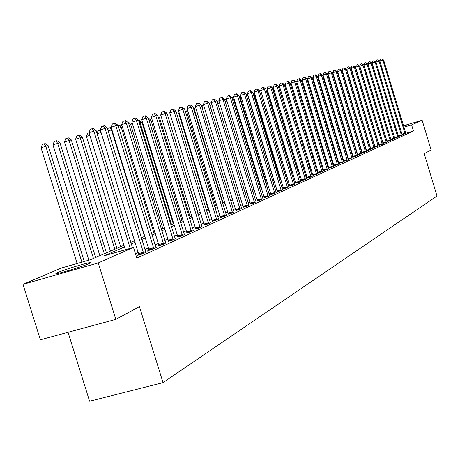 <?xml version="1.0" encoding="UTF-8"?>
<svg xmlns="http://www.w3.org/2000/svg" width="460" height="460" viewBox="0 0 460 460"><rect width="100%" height="100%" fill="white"/><g stroke="black" fill="none" stroke-linecap="round" stroke-linejoin="round"><path stroke-width="0.69" d="M403.57 125.988L406.289 125.384L403.684 126.362M89.039 263.614C81.69 266.944 52.308 275.62 56.183 273.32L57.799 272.521C65.475 269.117 94.053 260.682 90.511 262.873L89.039 263.614M68.045 332.292L89.602 401.241L163.036 382.628L437 196.023L424.218 153.669L431.095 149.971L422.13 120.25L411.602 124.884L403.92 127.155M163.036 382.628L139.449 306.665L115.811 319.366L40.371 339.785L23 284.349L61.525 267.973L90.424 259.71L123.97 245.26M124.493 246.945L104.04 255.817L133.515 247.394L136.838 258.112L413.454 131.008L405.777 133.262M370.49 147.591L370.191 147.723M366.212 149.523L365.878 149.672M361.847 151.495L361.468 151.668M357.391 153.508L356.96 153.703M352.831 155.566L352.36 155.779M348.18 157.671L347.656 157.906M343.424 159.815L342.844 160.08M338.56 162.012L337.928 162.299M333.586 164.26L332.896 164.571M328.497 166.56L327.756 166.894M323.294 168.912L322.489 169.274M317.969 171.315L317.095 171.712M312.518 173.776L311.581 174.202M306.935 176.301L305.929 176.755M301.219 178.882L300.138 179.371M295.36 181.527L294.204 182.051M289.357 184.242L288.121 184.799M283.205 187.019L281.882 187.617M276.897 189.871L275.488 190.509M270.423 192.797L268.922 193.476M263.781 195.799L262.183 196.518M256.962 198.875L255.265 199.646M249.964 202.038L248.158 202.854M242.771 205.286L240.856 206.149M235.382 208.627L233.352 209.541M227.786 212.054L225.636 213.026M219.978 215.585L217.701 216.614M211.945 219.213L209.53 220.305M203.677 222.95L201.118 224.106M195.161 226.797L192.458 228.016M186.392 230.759L183.528 232.053M177.353 234.841L174.328 236.21M168.038 239.05L164.835 240.494M158.43 243.392L155.043 244.921M148.517 247.871L144.934 249.487M138.276 252.494L135.487 253.753M136.396 256.686L136.879 256.461L136.373 256.605M138.851 254.731L137.494 255.346L142.318 253.977L147.263 251.718L145.826 252.126M149.08 250.067L147.769 250.665L152.53 249.314L157.314 247.129L155.923 247.52M158.987 245.554L157.717 246.134L162.414 244.795L165.703 243.064M168.59 241.178L171.988 240.419L175.179 238.74M177.899 236.934L181.274 236.175L184.368 234.548M186.933 232.823L190.279 232.064L193.286 230.483M195.69 228.833L199.019 228.068L201.934 226.533M204.2 224.952L207.5 224.192L210.335 222.703M212.462 221.191L215.74 220.426L218.488 218.983M220.489 217.534L223.744 216.769L226.418 215.366M228.292 213.975L231.524 213.216L234.123 211.847M235.882 210.519L239.085 209.76L241.615 208.432M243.265 207.155L246.445 206.396L248.906 205.102M250.447 203.878L253.609 203.124L256.002 201.865M257.445 200.692L260.578 199.939L262.913 198.714M264.253 197.587L267.363 196.84L269.64 195.644M270.888 194.563L273.982 193.815L276.195 192.654M277.357 191.619L280.422 190.871L282.584 189.738M283.665 188.744L286.707 188.002L288.811 186.892M289.811 185.943L292.83 185.202L294.889 184.121M295.809 183.212L298.804 182.47L300.811 181.418M301.662 180.544L304.635 179.808L306.596 178.779M307.372 177.939L310.327 177.203L312.236 176.203M312.949 175.398L315.882 174.668L317.751 173.69M318.395 172.92L323.133 171.235M323.719 170.493L328.388 168.831M328.917 168.124L333.529 166.486M334 165.807L338.548 164.197M338.968 163.541L343.459 161.954M343.827 161.328L348.26 159.764M348.582 159.166L352.958 157.619M352.814 157.262L357.552 155.52M353.234 157.044L352.808 157.239M357.414 155.175L362.054 153.467M357.782 154.974L357.403 155.146M361.916 153.128L366.453 151.461M362.238 152.944L361.905 153.094M366.321 151.127L370.766 149.488M366.597 150.955L366.309 151.087M370.639 149.166L374.986 147.562M374.86 147.246L379.126 145.676M379 145.366L383.174 143.825M383.053 143.52L387.147 142.013M387.027 141.714L391.04 140.237M390.925 139.944L394.853 138.494M394.737 138.207L398.596 136.787M398.481 136.505L402.264 135.113M402.155 134.837L405.864 133.469M115.811 319.366L98.245 262.93L23 284.349M403.495 125.752L422.13 120.25M413.454 131.008L411.602 124.884M133.515 247.394L98.245 262.93M368.517 141.093L368.224 141.226M364.222 142.957L363.883 143.106M359.835 144.86L359.45 145.026M355.356 146.803L354.924 146.993M350.779 148.793L350.301 149M346.098 150.822L345.569 151.047M341.32 152.892L340.739 153.145M336.433 155.014L335.794 155.29M331.43 157.182L330.74 157.481M326.318 159.401L325.571 159.723M321.091 161.667L320.275 162.018M315.738 163.99L314.858 164.369M310.259 166.365L309.315 166.773M304.647 168.803L303.634 169.24M298.902 171.292L297.815 171.764M293.014 173.845L291.853 174.352M286.983 176.462L285.735 177.002M280.795 179.147L279.467 179.722M274.453 181.895L273.039 182.511M267.95 184.719L266.443 185.374M261.274 187.617L259.67 188.312M254.42 190.589L252.718 191.325M247.388 193.637L245.571 194.425M240.16 196.776L238.234 197.61M232.731 199.996L230.69 200.882M225.101 203.308L222.933 204.246M217.246 206.712L214.958 207.707M209.173 210.214L206.747 211.266M200.859 213.82L198.294 214.935M192.303 217.534L189.583 218.713M183.488 221.358L180.613 222.605M174.409 225.296L171.361 226.613M165.042 229.356L161.822 230.753M155.382 233.548L151.978 235.025M145.417 237.872L141.818 239.43M135.125 242.334L131.319 243.984M130.801 242.316L134.607 240.672M141.306 237.791L144.911 236.239M151.478 233.404L154.888 231.938M161.333 229.16L164.553 227.775M170.879 225.049L173.926 223.732M181.815 220.334L150.851 120.037L149.08 120.48L180.136 221.059L183.017 219.817M189.117 217.189L191.837 216.016M197.829 213.434L200.399 212.33M206.293 209.789L208.719 208.742M214.509 206.247L216.804 205.263M222.496 202.808L224.658 201.877M230.259 199.462L232.3 198.582M237.808 196.213L239.729 195.385M245.151 193.045L246.962 192.268M252.298 189.968L254.006 189.232M259.256 186.967L260.866 186.277M266.035 184.052L267.548 183.396M272.636 181.205L274.056 180.596M279.076 178.434L280.404 177.859M285.349 175.726L286.591 175.191M291.467 173.092L292.629 172.592M297.436 170.522L298.523 170.05M303.261 168.009L304.273 167.572M308.942 165.56L309.891 165.157M314.496 163.168L315.37 162.794M319.918 160.833L320.729 160.482M325.214 158.55L325.962 158.228M330.389 156.32L331.079 156.026M335.449 154.14L336.082 153.87M340.394 152.013L340.975 151.76M345.23 149.925L345.759 149.701M349.962 147.89L350.44 147.683M354.591 145.895L355.022 145.711M359.122 143.94L359.507 143.779M363.555 142.031L363.894 141.887M367.902 140.162L368.195 140.03M130.237 248.331L93.874 131.14L96.14 130.588L132.468 247.693M125.356 249.722L89.021 132.67L93.874 131.14L92.241 128.662L93.15 128.444L96.14 130.588M89.021 132.67L90.298 129.277L92.241 128.662M84.272 261.47L48.196 145.699L45.799 146.297L41.049 147.792L77.13 263.511M41.049 147.792L42.343 144.428L44.24 143.825L45.799 146.297L81.909 262.148M44.24 143.825L45.201 143.589L48.196 145.699M143.669 253.362L105.047 128.398L107.237 127.863L145.929 252.327M138.885 254.955L100.257 129.91L105.047 128.398L103.425 125.965L104.305 125.752L107.237 127.863M100.257 129.91L101.51 126.569L103.425 125.965M153.83 248.716L115.862 125.747L117.984 125.223L156.02 247.716M149.115 250.286L111.142 127.23L115.862 125.747L114.252 123.355L115.103 123.148L117.984 125.223M111.142 127.23L112.366 123.947L114.252 123.355M163.674 244.22L126.333 123.176L128.392 122.67L165.795 243.248M159.022 245.761L121.676 124.643L126.333 123.176L124.74 120.825L125.563 120.623L128.392 122.67M121.676 124.643L122.877 121.411L124.74 120.825M95.651 257.462L59.95 142.761L52.94 144.814L88.866 260.159M52.94 144.814L54.205 141.502L56.08 140.915L57.626 143.342L93.455 258.405M56.08 140.915L57.011 140.685L59.95 142.761M106.432 252.816L71.323 139.915L64.457 141.933L99.837 255.656M64.457 141.933L65.694 138.673L67.539 138.092L69.081 140.478L104.305 253.73M67.539 138.092L68.442 137.868L71.323 139.915M116.88 248.314L82.351 137.16L75.612 139.138L110.412 251.102M75.612 139.138L76.826 135.936L78.648 135.361L80.172 137.701L114.816 249.205M78.648 135.361L79.522 135.142L82.351 137.16M173.213 239.861L136.482 120.687L138.477 120.198L175.271 238.918M168.619 241.379L131.888 122.13L136.482 120.687L134.901 118.375L135.7 118.18L138.477 120.198M131.888 122.13L133.061 118.95L134.901 118.375M89.849 135.355L86.422 136.43L120.658 246.686M86.422 136.43L87.613 133.279L89.067 132.819M78.597 267.409L68.678 270.526M182.465 235.635L146.32 118.272L148.252 117.794L184.46 234.721M177.928 237.13L141.784 119.698L146.32 118.272L144.75 115.995L145.527 115.811L148.252 117.794M141.784 119.698L142.934 116.57L144.75 115.995M191.435 231.535L155.859 115.931L157.734 115.471L193.367 230.65M186.955 233.013L151.38 117.34L155.859 115.931L154.301 113.695L155.054 113.511L157.734 115.471M151.38 117.34L152.513 114.258L154.301 113.695M200.134 227.556L165.117 113.66L166.934 113.212L202.015 226.699M195.718 229.011L160.695 115.046L165.117 113.66L163.57 111.458L164.3 111.28L166.934 113.212M160.695 115.046L161.805 112.016L163.57 111.458M208.587 223.698L174.104 111.452L175.869 111.021L210.41 222.864M204.223 225.13L169.734 112.826L174.104 111.452L172.569 109.284L173.282 109.118L175.869 111.021M169.734 112.826L170.827 109.837L172.569 109.284M216.792 219.949L182.833 109.313L184.546 108.888L218.563 219.138M212.486 221.363L178.52 110.664L182.833 109.313L181.309 107.18L181.999 107.013L184.546 108.888M178.52 110.664L179.584 107.72L181.309 107.18M97.031 133.469L98.072 130.703L100.297 130.03M101.062 132.497L97.117 133.739M100.757 131.508L99.849 130.14M111.924 129.766L111.469 129.881L144.474 236.423M107.743 129.484L108.221 128.202L110.774 127.454L111.331 127.857M109.974 127.65L111.469 129.881L108.186 130.91M122.446 127.138L121.285 127.426L153.784 232.415M118.145 125.752L120.577 125.039L122.153 126.178M119.801 125.229L121.285 127.426L118.898 128.173M132.647 124.585L130.818 125.045L162.823 228.516M128.535 123.136L130.099 122.699L132.624 124.528M129.346 122.883L130.818 125.045L129.277 125.528M173.328 223.991L141.898 122.274L140.082 122.728L171.603 224.733M138.604 120.606L139.351 120.422L141.898 122.274M138.621 120.6L140.082 122.728L139.328 122.964M224.767 216.303L191.308 107.232L192.976 106.823L226.492 215.516M220.512 217.695L187.047 108.566L191.308 107.232L189.802 105.127L190.469 104.966L192.976 106.823M187.047 108.566L188.1 105.662L189.802 105.127M148.39 118.243L150.851 120.037M232.518 212.761L199.548 105.208L201.169 104.811L234.192 211.997M228.315 214.136L195.345 106.524L199.548 105.208L198.053 103.138L198.703 102.982L201.169 104.811M195.345 106.524L196.374 103.667L198.053 103.138M190.066 216.781L159.551 117.858L158.55 118.111M158.159 116.84L159.551 117.858M240.057 209.317L207.564 103.241L209.139 102.856L241.684 208.57M235.905 210.674L203.406 104.546L207.564 103.241L206.08 101.206L206.712 101.05L209.139 102.856M203.406 104.546L204.418 101.723L206.08 101.206M198.093 213.325L167.739 115.811M167.63 115.46L168.015 115.742M247.388 205.965L215.361 101.326L216.89 100.953L248.975 205.24M243.288 207.305L211.249 102.614L215.361 101.326L213.888 99.32L214.504 99.17L216.89 100.953M211.249 102.614L212.244 99.837L213.888 99.32M254.524 202.705L222.945 99.469L224.434 99.101L256.065 201.998M250.47 204.027L218.885 100.74L222.945 99.469L221.484 97.485L222.082 97.342L224.434 99.101M218.885 100.74L219.863 97.997L221.484 97.485M179.279 113.143L178.693 113.327L208.156 208.989M178.693 113.327L179.043 112.366M261.47 199.531L230.328 97.658L231.777 97.301L262.97 198.846M257.468 200.836L226.314 98.912L230.328 97.658L228.879 95.703L229.459 95.565L231.777 97.301M226.314 98.912L227.274 96.209L228.879 95.703M187.789 110.975L186.587 111.349L215.642 205.764M186.587 111.349L187.3 109.382M268.237 196.437L237.515 95.893L238.93 95.542L269.698 195.77M264.276 197.731L233.553 97.135L237.515 95.893L236.083 93.966L236.647 93.828L238.93 95.542M233.553 97.135L234.496 94.461L236.083 93.966M274.827 193.43L244.519 94.173L245.899 93.834L276.253 192.774M270.911 194.701L240.597 95.398L244.519 94.173L243.098 92.276L243.65 92.138L245.899 93.834M240.597 95.398L241.529 92.765L243.098 92.276M281.25 190.492L251.344 92.495L252.689 92.167L282.641 189.859M277.38 191.751L247.468 93.708L251.344 92.495L249.935 90.626L250.47 90.493L252.689 92.167M247.468 93.708L248.383 91.109L249.935 90.626M287.511 187.634L257.997 90.861L259.308 90.545L288.868 187.013M283.682 188.876L254.167 92.063L257.997 90.861L256.599 89.016L257.123 88.889L259.308 90.545M254.167 92.063L255.064 89.499L256.599 89.016M293.618 184.839L264.488 89.274L265.765 88.958L294.94 184.236M289.834 186.07L260.693 90.459L264.488 89.274L263.097 87.452L263.609 87.325L265.765 88.958M260.693 90.459L261.579 87.923L263.097 87.452M299.575 182.12L270.813 87.722L272.061 87.412L300.863 181.533M295.832 183.333L267.064 88.889L270.813 87.722L269.433 85.922L269.934 85.801L272.061 87.412M267.064 88.889L267.938 86.388L269.433 85.922M305.382 179.463L276.989 86.204L278.208 85.905L306.642 178.888M301.679 180.665L273.28 87.365L276.989 86.204L275.62 84.427L276.109 84.312L278.208 85.905M273.28 87.365L274.137 84.893L275.62 84.427M311.058 176.87L283.015 84.726L284.205 84.433L312.282 176.312M307.395 178.054L279.346 85.87L283.015 84.726L281.658 82.972L282.135 82.857L284.205 84.433M279.346 85.87L280.192 83.432L281.658 82.972M316.595 174.34L288.897 83.283L290.059 82.995L317.797 173.794M312.972 175.513L285.269 84.416L288.897 83.283L287.552 81.552L288.017 81.437L290.059 82.995M285.269 84.416L286.103 82.007L287.552 81.552M322.006 171.867L294.641 81.868L295.774 81.593L323.173 171.333M318.418 173.029L291.048 82.995L294.641 81.868L293.308 80.161L293.762 80.051L295.774 81.593M291.048 82.995L291.87 80.609L293.308 80.161M327.29 169.458L300.253 80.494L301.363 80.224L328.434 168.935M323.736 170.602L296.7 81.604L300.253 80.494L298.931 78.804L299.374 78.7L301.363 80.224M296.7 81.604L297.511 79.252L298.931 78.804M332.448 167.095L305.739 79.149L306.82 78.884L333.569 166.583M328.934 168.228L302.22 80.247L305.739 79.149L304.422 77.481L304.859 77.378L306.82 78.884M302.22 80.247L303.019 77.918L304.422 77.481M337.496 164.789L311.098 77.832L312.156 77.573L338.589 164.289M334.017 165.91L307.613 78.919L311.098 77.832L309.793 76.188L310.218 76.084L312.156 77.573M307.613 78.919L308.401 76.619L309.793 76.188M342.43 162.535L316.336 76.55L317.371 76.291L343.499 162.046M338.985 163.645L312.892 77.625L316.336 76.55L315.042 74.917L315.457 74.819L317.371 76.291M312.892 77.625L313.668 75.348L315.042 74.917M347.254 160.333L321.459 75.29L322.471 75.043L348.3 159.856M343.844 161.425L318.05 76.354L321.459 75.29L320.177 73.68L320.585 73.583L322.471 75.043M318.05 76.354L318.815 74.106L320.177 73.68M351.975 158.177L326.473 74.06L327.462 73.818L352.998 157.705M348.599 159.258L323.092 75.112L326.473 74.06L325.197 72.467L327.462 73.818M323.092 75.112L323.846 72.893L325.197 72.467M356.592 156.066L331.378 72.858L332.344 72.617L357.592 155.606M353.251 157.136L328.026 73.899L331.378 72.858L330.113 71.283L332.344 72.617M328.026 73.899L328.773 71.703L330.113 71.283M361.111 154.002L336.174 71.679L337.122 71.45L362.089 153.554M357.799 155.06L332.856 72.714L336.174 71.679L334.92 70.127L337.122 71.45M332.856 72.714L333.592 70.541L334.92 70.127M196.064 108.865L194.275 109.422L222.933 202.618M194.275 109.422L195.402 106.72M201.9 107.18L202.705 104.932L203.452 104.696M204.108 106.818L201.992 107.479M209.582 104.293L209.996 103.138L211.289 102.735M211.928 104.828L209.938 105.449M217.057 101.499L218.914 100.838M219.541 102.89L217.666 103.477M219.178 101.695L218.603 100.918M226.958 101.01L253.914 189.273M224.56 99.515L226.067 99.078L226.458 99.371M225.521 99.216L226.861 101.033L225.187 101.556M234.186 99.205L233.594 99.348L260.302 186.518M231.892 97.669L232.794 97.422L233.893 98.245M232.265 97.554L233.594 99.348L232.513 99.688M241.224 97.445L240.172 97.704L266.541 183.833M239.039 95.887L241.132 97.135M239.194 96.399L240.172 97.704L239.643 97.871M273.832 180.688L247.848 95.789L246.594 96.1M246.094 94.467L247.848 95.789M279.749 178.141L254.087 94.225L253.374 94.403M253.092 93.478L254.087 94.225M285.528 175.651L259.986 92.753M267.714 91.011L267.323 91.132L292.255 172.753M267.323 91.132L267.553 90.488M273.913 89.43L273.073 89.694L297.712 170.401M273.073 89.694L273.562 88.285M279.962 87.889L278.909 88.216M278.817 87.917L279.433 86.152M284.596 85.727L285.315 84.565M285.867 86.388L284.889 86.693M290.243 83.599L291.088 83.116M291.64 84.916L290.731 85.203M295.889 81.966L296.729 81.702M297.275 83.484L296.43 83.743M301.467 80.563L302.249 80.333M302.778 82.081L302.001 82.323M302.416 80.897L302.019 80.391M365.533 151.978L340.872 70.529L341.797 70.299L366.493 151.541M362.256 153.03L337.588 71.547L340.872 70.529L339.624 68.989L341.797 70.299M337.588 71.547L338.313 69.397L339.624 68.989M306.912 79.189L307.723 79.281M308.16 80.713L307.447 80.937M308.096 80.494L307.038 79.154M369.863 150L345.466 69.397L346.374 69.178L370.8 149.569M366.614 151.041L342.217 70.409L345.466 69.397L344.229 67.879L346.374 69.178M342.217 70.409L342.93 68.281L344.229 67.879M313.427 79.39L335.817 153.985M312.248 77.872L313.145 78.47M312.466 78.597L313.151 79.459L312.766 79.58M374.101 148.062L349.968 68.293L350.859 68.074L375.021 147.643M370.886 149.092L346.748 69.299L349.968 68.293L348.743 66.792L350.859 68.074M346.748 69.299L347.455 67.194L348.743 66.792M318.579 78.102L317.969 78.257M317.59 77.01L318.447 77.671M378.258 146.165L354.378 67.212L355.252 66.999L379.155 145.751M375.072 147.183L351.187 68.206L354.378 67.212L353.159 65.722L355.252 66.999M351.187 68.206L351.888 66.119L353.159 65.722M345.73 149.713L323.593 76.854L323.064 76.987M322.851 76.279L323.593 76.854M382.323 144.308L358.697 66.154L359.553 65.941L383.209 143.899M379.166 145.314L355.534 67.137L358.697 66.154L357.489 64.682L359.553 65.941M355.534 67.137L356.224 65.073L357.489 64.682M350.094 147.833L328.043 75.739M386.314 142.485L362.934 65.113L363.768 64.906L387.176 142.088M383.186 143.485L359.8 66.09L362.934 65.113L361.732 63.658L363.768 64.906M359.8 66.09L360.479 64.049L361.732 63.658M390.218 140.697L367.08 64.095L367.902 63.894L391.069 140.311M387.119 141.686L363.975 65.061L367.08 64.095L365.89 62.652L367.902 63.894M363.975 65.061L364.648 63.043L365.89 62.652M333.419 74.566L354.769 145.82M333.155 74.646L333.31 74.198M394.053 138.949L371.145 63.095L371.95 62.899L394.881 138.569M390.983 139.926L368.069 64.055L371.145 63.095L369.966 61.669L371.95 62.899M368.069 64.055L368.736 62.054L369.966 61.669M338.134 73.364L337.738 73.485M337.651 73.192L337.876 72.513M397.808 137.23L375.136 62.117L375.923 61.927L398.624 136.856M394.766 138.201L372.082 63.066L375.136 62.117L373.963 60.708L375.923 61.927M372.082 63.066L372.744 61.088L373.963 60.708M342.752 72.186L342.401 72.295M342.154 71.472L342.355 70.869M401.494 135.545L379.046 61.157L379.816 60.967L402.293 135.182M398.463 136.447L376.021 62.1L379.046 61.157L377.878 59.76L379.816 60.967M376.021 62.1L376.671 60.139L377.878 59.76M346.564 69.793L346.794 69.443M347.277 71.035L346.966 71.133M405.105 133.894L382.881 60.22L383.634 60.03L405.887 133.538M402.04 134.481L379.885 61.151L382.881 60.22L381.725 58.834L383.634 60.03M379.885 61.151L380.523 59.208L381.725 58.834M143.629 253.08L138.811 254.449M143.445 252.275L138.632 253.644M153.795 248.44L149.04 249.791M153.611 247.647L148.862 248.998M163.639 243.944L158.953 245.278M163.461 243.167L158.775 244.501M173.173 239.591L168.55 240.908M173 238.82L168.377 240.143M182.424 235.37L177.859 236.67M182.252 234.611L177.686 235.917M191.394 231.276L186.892 232.564M191.222 230.529L186.72 231.817M200.1 227.303L195.655 228.574M199.927 226.567L195.483 227.844M208.547 223.445L204.159 224.698M208.38 222.72L203.993 223.98M216.752 219.696L212.422 220.938M216.591 218.989L212.255 220.231M224.727 216.056L220.449 217.287M224.566 215.355L220.288 216.585M232.478 212.52L228.252 213.733M232.317 211.83L228.091 213.043M240.016 209.076L235.842 210.277M239.855 208.397L235.681 209.599M247.353 205.729L243.225 206.919M247.192 205.062L243.07 206.247M254.489 202.475L250.412 203.648M254.328 201.814L250.251 202.986M261.435 199.301L257.404 200.462M261.28 198.651L257.249 199.812M268.197 196.213L264.218 197.363M268.048 195.569L264.063 196.719M274.787 193.206L270.854 194.344M274.637 192.567L270.698 193.706M281.209 190.273L277.322 191.4M281.06 189.646L277.173 190.773M287.471 187.415L283.624 188.531M287.327 186.794L283.475 187.91M293.578 184.627L289.771 185.731M293.434 184.017L289.627 185.121M299.535 181.907L295.774 182.999M299.391 181.303L295.625 182.396M305.348 179.256L301.622 180.337M305.204 178.658L301.478 179.739M311.017 176.669L307.337 177.738M310.879 176.077L307.194 177.146M316.56 174.139L312.915 175.197M316.417 173.558L312.771 174.616M321.966 171.672L318.36 172.718M321.827 171.091L318.222 172.143M327.25 169.257L323.685 170.298M327.112 168.688L323.547 169.728M332.413 166.899L328.883 167.929M332.275 166.336L328.745 167.365M337.462 164.599L333.966 165.617M337.324 164.042L333.828 165.059M342.395 162.345L338.934 163.352M342.257 161.793L338.801 162.805M347.219 160.143L343.792 161.144M347.087 159.597L343.66 160.597M351.94 157.987L348.548 158.976M351.808 157.452L348.416 158.441M356.558 155.882L353.199 156.86M356.425 155.348L353.067 156.331M361.077 153.818L357.748 154.79M360.945 153.295L357.621 154.267M365.499 151.8L362.204 152.76M365.366 151.277L362.077 152.243M369.828 149.822L366.562 150.776M369.702 149.31L366.436 150.265M374.066 147.884L370.835 148.833M373.94 147.378L370.708 148.321M378.223 145.992L375.021 146.93M378.097 145.487L374.894 146.424M382.289 144.135L379.12 145.061M382.168 143.635L378.994 144.561M386.279 142.312L383.134 143.232M386.153 141.818L383.013 142.738M390.189 140.53L387.073 141.438M390.063 140.041L386.952 140.955M394.019 138.782L390.931 139.685M393.898 138.293L390.81 139.202M397.773 137.063L394.714 137.96M397.653 136.585L394.594 137.482M401.459 135.384L398.429 136.275M401.338 134.906L398.308 135.798M405.07 133.733L402.08 134.613M404.955 133.262L401.948 134.148"/></g></svg>
